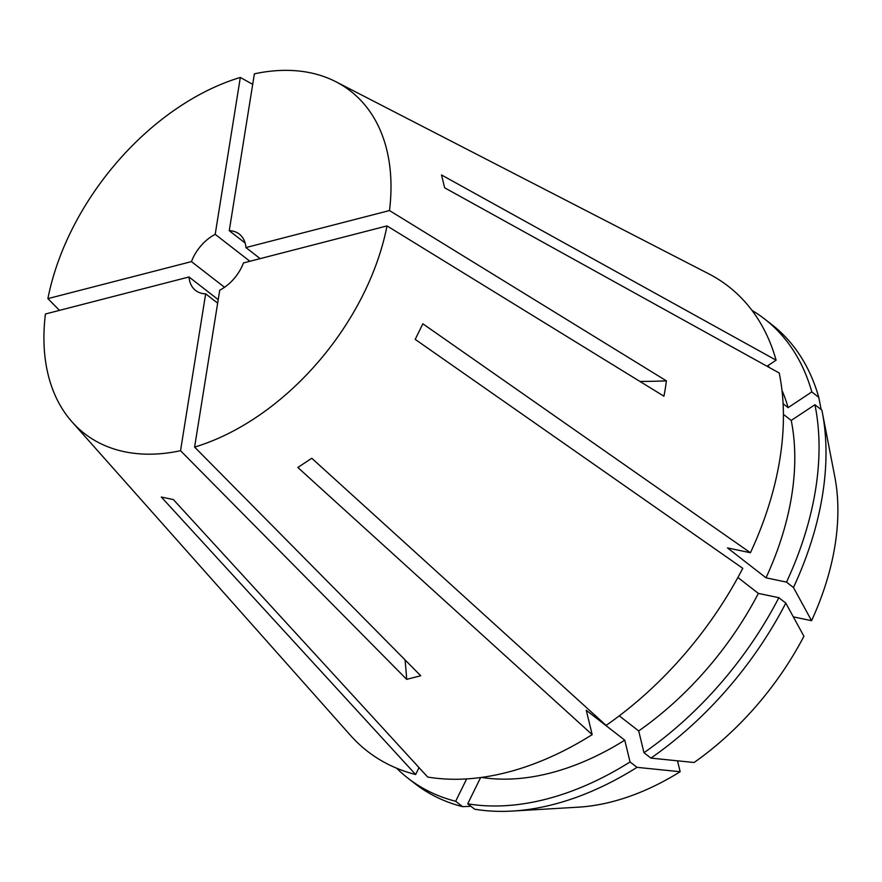 <?xml version="1.0" encoding="UTF-8"?>
<svg xmlns="http://www.w3.org/2000/svg" width="882" height="882" viewBox="0 0 882 882"><rect width="100%" height="100%" fill="white"/><g stroke="black" fill="none" stroke-linecap="round" stroke-linejoin="round"><path stroke-width="1.32" d="M834.703 476.258A240.764 156.753 127.8 0 1 834.791 476.71L822.256 412.048A290.718 189.266 127.8 0 0 821.87 410.119L814.924 404.728L791.231 420.427A260.399 169.531 127.8 0 1 791.672 495.761A260.399 169.531 127.8 0 1 766.017 577.809L727.529 547.931L750.428 552.738L422.853 323.793L415.202 339.383L742.776 568.317A294.29 191.592 127.8 0 1 606.11 725.401L311.776 458.254L297.84 467.482L592.175 734.629A294.29 191.592 127.8 0 1 427.682 777.042L173.368 499.576L161.318 497.04L415.631 774.517A294.29 191.592 127.8 0 1 350.507 735.401L72.015 421.861A216.84 141.164 127.8 0 1 45.434 313.992L189.002 276.97A35.666 23.219 127.8 0 0 195.584 290.443A35.666 23.219 127.8 0 0 205.66 293.838L180.534 450.713L406.679 679.361L420.736 675.744L194.602 447.086A216.84 141.164 127.8 0 0 387.022 225.913L663.948 396.205L665.326 388.521L666.406 380.848L389.491 210.555A216.84 141.164 127.8 0 0 336.02 81.806L708.808 273.872A294.29 191.592 127.8 0 1 776.116 360.187L441.529 174.978L444.638 187.789L779.225 372.998A294.29 191.592 127.8 0 1 779.897 458.982A294.29 191.592 127.8 0 1 750.428 552.738M791.231 420.427L783.414 414.364M814.924 404.728A290.718 189.266 127.8 0 1 815.574 489.598A290.718 189.266 127.8 0 1 786.512 582.12L766.017 577.809M822.256 412.048A290.718 189.266 127.8 0 1 822.52 494.989A290.718 189.266 127.8 0 1 793.458 587.511L786.512 582.12M180.534 450.713A216.84 141.164 127.8 0 1 72.015 421.861M224.546 287.289L191.46 261.612L47.893 298.623L59.502 310.365M47.893 298.623A216.84 141.164 127.8 0 1 240.323 77.451L252.704 84.341M245.119 243.013L229.254 230.709L254.38 73.834A216.84 141.164 127.8 0 1 336.02 81.806M752.015 310.42A290.718 189.266 127.8 0 1 764.672 319.041L771.618 324.433A290.718 189.266 127.8 0 1 818.761 397.319L811.815 391.928L788.122 407.627L783.095 403.724M821.142 409.557L818.761 397.319M834.791 476.71A240.764 156.753 127.8 0 1 811.572 620.685L793.458 587.511M785.807 603.09L803.921 636.264A240.764 156.753 127.8 0 1 694.09 762.5L650.927 758.112A290.718 189.266 127.8 0 0 785.807 603.09L778.861 597.698A290.718 189.266 127.8 0 1 643.981 752.721L650.927 758.112M466.655 778.905L455.663 801.275L462.609 806.666A290.718 189.266 127.8 0 1 415.058 783.712L408.112 778.321A290.718 189.266 127.8 0 1 396.624 768.2M462.609 806.666L470.9 806.28M636.991 767.34A290.718 189.266 127.8 0 1 512.486 811.054A290.718 189.266 127.8 0 1 474.659 809.202L467.714 803.811A290.718 189.266 127.8 0 0 630.046 761.949L636.991 767.34L680.154 771.728A240.764 156.753 127.8 0 1 578.25 807.173L512.486 811.054M764.672 319.041A290.718 189.266 127.8 0 1 811.815 391.928M455.663 801.275A290.718 189.266 127.8 0 1 408.112 778.321M767.957 365.589A260.399 169.531 127.8 0 1 769.347 367.529M781.981 390.329A260.399 169.531 127.8 0 1 788.122 407.627M778.861 597.698L758.366 593.399A260.399 169.531 127.8 0 1 638.7 730.935L643.981 752.721M592.175 734.629L586.265 710.286L624.765 740.174A260.399 169.531 127.8 0 1 481.462 777.417M480.624 777.538L467.714 803.811M624.765 740.174L630.046 761.949M758.366 593.399L737.892 577.501M619.252 715.853L638.7 730.935M766.998 366.228L776.116 360.187M415.631 774.517L419.027 767.605M793.315 616.86L811.572 620.685M680.154 771.728L677.508 760.813M229.254 230.709A35.666 23.219 127.8 0 1 239.331 234.094A35.666 23.219 127.8 0 1 245.924 247.566L389.491 210.555M260.157 258.624L245.924 247.566M191.46 261.612A35.666 23.219 127.8 0 1 215.197 234.336L240.323 77.451M249.904 261.27L215.197 234.336M217.656 303.143L205.66 293.838M218.218 299.648L189.002 276.97M194.602 447.086L219.728 290.211A35.666 23.219 127.8 0 0 243.454 262.935L387.022 225.913M405.036 659.868A356.714 207.138 -104.5 0 1 406.679 679.361M639.924 381.432A356.714 174.36 -170.9 0 0 666.406 380.848"/></g></svg>
